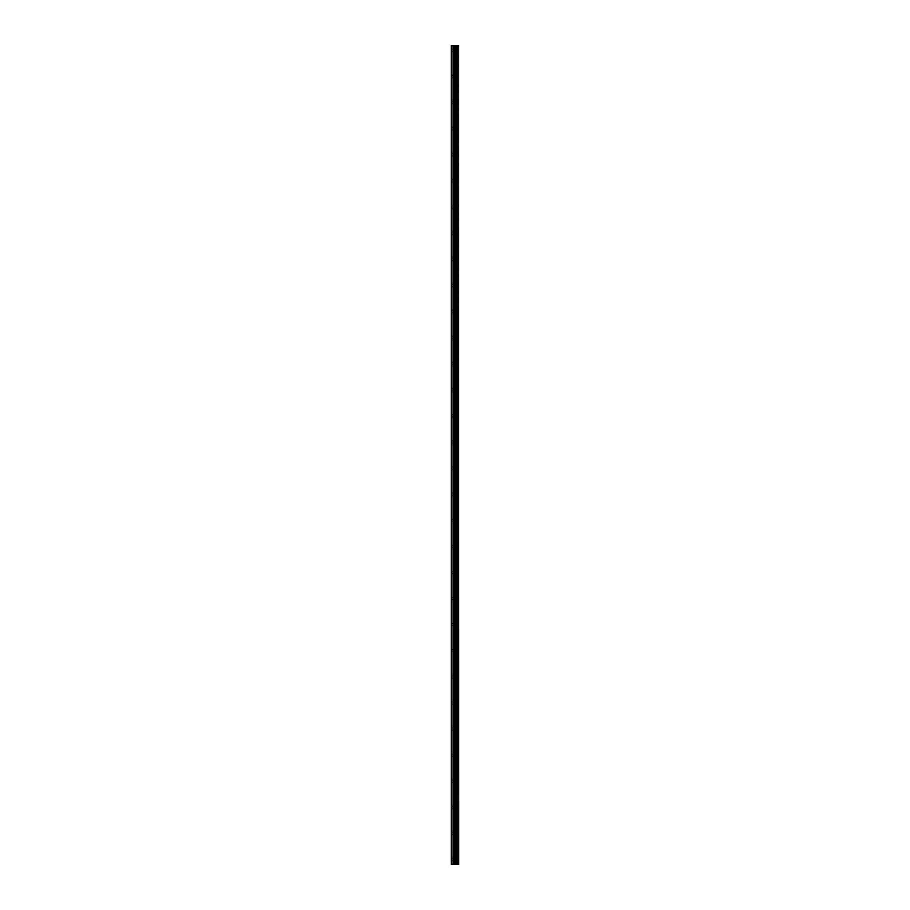 <?xml version="1.0" encoding="UTF-8"?>
<svg xmlns="http://www.w3.org/2000/svg" width="910" height="910" viewBox="0 0 910 910"><rect width="100%" height="100%" fill="white"/><g stroke="black" fill="none" stroke-linecap="round" stroke-linejoin="round"><path stroke-width="0.68" stroke-dasharray="4.55 3.41" d="M451.405 50.391L451.405 51.54L451.405 50.391M455.819 50.391L455.819 52.188L455.819 50.391M458.754 50.391L458.754 52.188L458.754 50.391M451.405 76.497L451.405 77.634L451.405 76.497M455.819 76.497L455.819 78.294L455.819 76.497M458.754 76.497L458.754 78.294L458.754 76.497M451.405 102.603L451.405 103.74L451.405 102.603M455.819 102.603L455.819 104.4L455.819 102.603M458.754 102.603L458.754 104.4L458.754 102.603M451.405 128.708L451.405 127.559L451.405 128.708M455.819 128.708L455.819 126.911L455.819 128.708M458.754 128.708L458.754 126.911L458.754 128.708M451.405 154.814L451.405 153.665L451.405 154.814M455.819 154.814L455.819 153.017L455.819 154.814M458.754 154.814L458.754 153.017L458.754 154.814M451.405 180.908L451.405 182.057L451.405 180.908M455.819 180.908L455.819 182.705L455.819 180.908M458.754 180.908L458.754 182.705L458.754 180.908M451.405 207.014L451.405 208.162L451.405 207.014M455.819 207.014L455.819 205.216L455.819 207.014M458.754 207.014L458.754 205.216L458.754 207.014M451.405 233.119L451.405 234.257L451.405 233.119M455.819 233.119L455.819 234.917L455.819 233.119M458.754 233.119L458.754 234.917L458.754 233.119M451.405 259.225L451.405 258.076L451.405 259.225M455.819 259.225L455.819 261.022L455.819 259.225M458.754 259.225L458.754 261.022L458.754 259.225M451.405 285.33L451.405 284.182L451.405 285.33M455.819 285.33L455.819 283.533L455.819 285.33M458.754 285.33L458.754 283.533L458.754 285.33M451.405 311.425L451.405 312.574L451.405 311.425M455.819 311.425L455.819 313.222L455.819 311.425M458.754 311.425L458.754 313.222L458.754 311.425M451.405 337.53L451.405 338.679L451.405 337.53M455.819 337.53L455.819 339.328L455.819 337.53M458.754 337.53L458.754 339.328L458.754 337.53M451.405 363.636L451.405 364.785L451.405 363.636M455.819 363.636L455.819 365.433L455.819 363.636M458.754 363.636L458.754 365.433L458.754 363.636M451.405 389.742L451.405 390.879L451.405 389.742M455.819 389.742L455.819 391.539L455.819 389.742M458.754 389.742L458.754 391.539L458.754 389.742M451.405 415.847L451.405 414.698L451.405 415.847M455.819 415.847L455.819 417.644L455.819 415.847M458.754 415.847L458.754 417.644L458.754 415.847M451.405 441.953L451.405 440.804L451.405 441.953M455.819 441.953L455.819 440.156L455.819 441.953M458.754 441.953L458.754 440.156L458.754 441.953M451.405 468.047L451.405 469.196L451.405 468.047M455.819 468.047L455.819 469.844L455.819 468.047M458.754 468.047L458.754 469.844L458.754 468.047M451.405 494.153L451.405 495.302L451.405 494.153M455.819 494.153L455.819 492.355L455.819 494.153M458.754 494.153L458.754 492.355L458.754 494.153M451.405 520.258L451.405 521.396L451.405 520.258M455.819 520.258L455.819 522.056L455.819 520.258M458.754 520.258L458.754 522.056L458.754 520.258M451.405 546.364L451.405 545.215L451.405 546.364M455.819 546.364L455.819 548.161L455.819 546.364M458.754 546.364L458.754 548.161L458.754 546.364M451.405 572.47L451.405 571.321L451.405 572.47M455.819 572.47L455.819 570.672L455.819 572.47M458.754 572.47L458.754 570.672L458.754 572.47M451.405 598.575L451.405 597.426L451.405 598.575M455.819 598.575L455.819 596.778L455.819 598.575M458.754 598.575L458.754 596.778L458.754 598.575M451.405 624.669L451.405 625.818L451.405 624.669M455.819 624.669L455.819 626.467L455.819 624.669M458.754 624.669L458.754 626.467L458.754 624.669M451.405 650.775L451.405 651.924L451.405 650.775M455.819 650.775L455.819 652.572L455.819 650.775M458.754 650.775L458.754 652.572L458.754 650.775M451.405 676.881L451.405 678.018L451.405 676.881M455.819 676.881L455.819 678.678L455.819 676.881M458.754 676.881L458.754 678.678L458.754 676.881M451.405 702.986L451.405 701.837L451.405 702.986M455.819 702.986L455.819 704.784L455.819 702.986M458.754 702.986L458.754 704.784L458.754 702.986M451.405 729.092L451.405 727.943L451.405 729.092M455.819 729.092L455.819 727.295L455.819 729.092M458.754 729.092L458.754 727.295L458.754 729.092M451.405 755.186L451.405 756.335L451.405 755.186M455.819 755.186L455.819 756.983L455.819 755.186M458.754 755.186L458.754 756.983L458.754 755.186M451.405 781.292L451.405 782.441L451.405 781.292M455.819 781.292L455.819 779.495L455.819 781.292M458.754 781.292L458.754 779.495L458.754 781.292M451.405 807.397L451.405 808.535L451.405 807.397M455.819 807.397L455.819 809.195L455.819 807.397M458.754 807.397L458.754 809.195L458.754 807.397M451.405 833.503L451.405 834.641L451.405 833.503M455.819 833.503L455.819 835.3L455.819 833.503M458.754 833.503L458.754 835.3L458.754 833.503M451.405 859.609L451.405 858.46L451.405 859.609M455.819 859.609L455.819 857.812L455.819 859.609M458.754 859.609L458.754 857.812L458.754 859.609M458.458 859.609L458.458 857.812L458.458 859.609M458.458 833.503L458.458 835.3L458.458 833.503M458.458 807.397L458.458 809.195L458.458 807.397M458.458 781.292L458.458 779.495L458.458 781.292M458.458 755.186L458.458 756.983L458.458 755.186M458.458 729.092L458.458 727.295L458.458 729.092M458.458 702.986L458.458 704.784L458.458 702.986M458.458 676.881L458.458 678.678L458.458 676.881M458.458 650.775L458.458 652.572L458.458 650.775M458.458 624.669L458.458 626.467L458.458 624.669M458.458 598.575L458.458 596.778L458.458 598.575M458.458 572.47L458.458 570.672L458.458 572.47M458.458 546.364L458.458 548.161L458.458 546.364M458.458 520.258L458.458 522.056L458.458 520.258M458.458 494.153L458.458 492.355L458.458 494.153M458.458 468.047L458.458 469.844L458.458 468.047M458.458 441.953L458.458 440.156L458.458 441.953M458.458 415.847L458.458 417.644L458.458 415.847M458.458 389.742L458.458 391.539L458.458 389.742M458.458 363.636L458.458 365.433L458.458 363.636M458.458 337.53L458.458 339.328L458.458 337.53M458.458 311.425L458.458 313.222L458.458 311.425M458.458 285.33L458.458 283.533L458.458 285.33M458.458 259.225L458.458 261.022L458.458 259.225M458.458 233.119L458.458 234.917L458.458 233.119M458.458 207.014L458.458 205.216L458.458 207.014M458.458 180.908L458.458 182.705L458.458 180.908M458.458 154.814L458.458 153.017L458.458 154.814M458.458 128.708L458.458 126.911L458.458 128.708M458.458 102.603L458.458 104.4L458.458 102.603M458.458 76.497L458.458 78.294L458.458 76.497M458.458 50.391L458.458 52.188L458.458 50.391M455.637 864.5L454.261 864.5L455.637 864.5M454.261 864.5L455.569 864.5L454.261 864.5M451.838 864.5L451.838 45.5L451.246 45.5L451.246 864.5L451.246 45.5L451.246 864.5L453.328 864.5L453.328 45.5L458.754 45.5L458.754 864.5L458.549 45.5M458.549 864.5L453.328 864.5M455.637 45.5L455.046 45.5L455.637 45.5M454.943 45.5L454.363 45.5L454.943 45.5M454.261 45.5L455.728 45.5L454.261 45.5M451.838 45.5L453.328 45.5M456.285 864.5L456.285 45.5M456.342 864.5L456.342 45.5M457.798 864.5L457.798 45.5M457.889 864.5L457.889 45.5M451.405 864.5L451.405 45.5L451.405 864.5M453.68 864.5L453.68 45.5M454.534 864.5L454.534 45.5M454.875 864.5L454.875 45.5M455.683 864.5L455.683 45.5M456.024 864.5L456.024 45.5M456.957 864.5L456.957 45.5M457.048 864.5L457.048 45.5M458.606 864.5L458.606 45.5M451.405 51.54L455.819 51.54M451.405 77.634L455.819 77.634M451.405 103.74L455.819 103.74M451.405 129.846L455.819 129.846M451.405 155.951L455.819 155.951M451.405 182.057L455.819 182.057M451.405 208.162L455.819 208.162M451.405 234.257L455.819 234.257M451.405 260.362L455.819 260.362M451.405 286.468L455.819 286.468M451.405 312.574L455.819 312.574M451.405 338.679L455.819 338.679M451.405 364.785L455.819 364.785M451.405 390.879L455.819 390.879M451.405 416.985L455.819 416.985M451.405 443.09L455.819 443.09M451.405 469.196L455.819 469.196M451.405 495.302L455.819 495.302M451.405 521.396L455.819 521.396M451.405 547.501L455.819 547.501M451.405 573.607L455.819 573.607M451.405 599.713L455.819 599.713M451.405 625.818L455.819 625.818M451.405 651.924L455.819 651.924M451.405 678.018L455.819 678.018M451.405 704.124L455.819 704.124M451.405 730.23L455.819 730.23M451.405 756.335L455.819 756.335M451.405 782.441L455.819 782.441M451.405 808.535L455.819 808.535M451.405 834.641L455.819 834.641M451.405 860.746L455.819 860.746M455.819 861.395L458.458 861.395M455.819 835.3L458.458 835.3M455.819 809.195L458.458 809.195M455.819 783.089L458.458 783.089M455.819 756.983L458.458 756.983M455.819 730.878L458.458 730.878M455.819 704.784L458.458 704.784M455.819 678.678L458.458 678.678M455.819 652.572L458.458 652.572M455.819 626.467L458.458 626.467M455.819 600.361L458.458 600.361M455.819 574.255L458.458 574.255M455.819 548.161L458.458 548.161M455.819 522.056L458.458 522.056M455.819 495.95L458.458 495.95M455.819 469.844L458.458 469.844M455.819 443.739L458.458 443.739M455.819 417.644L458.458 417.644M455.819 391.539L458.458 391.539M455.819 365.433L458.458 365.433M455.819 339.328L458.458 339.328M455.819 313.222L458.458 313.222M455.819 287.116L458.458 287.116M455.819 261.022L458.458 261.022M455.819 234.917L458.458 234.917M455.819 208.811L458.458 208.811M455.819 182.705L458.458 182.705M455.819 156.6L458.458 156.6M455.819 130.505L458.458 130.505M455.819 104.4L458.458 104.4M455.819 78.294L458.458 78.294M455.819 52.188L458.458 52.188M455.819 48.605L458.458 48.605M455.819 74.7L458.458 74.7M455.819 100.805L458.458 100.805M455.819 126.911L458.458 126.911M455.819 153.017L458.458 153.017M455.819 179.122L458.458 179.122M455.819 205.216L458.458 205.216M455.819 231.322L458.458 231.322M455.819 257.428L458.458 257.428M455.819 283.533L458.458 283.533M455.819 309.639L458.458 309.639M455.819 335.745L458.458 335.745M455.819 361.839L458.458 361.839M455.819 387.944L458.458 387.944M455.819 414.05L458.458 414.05M455.819 440.156L458.458 440.156M455.819 466.261L458.458 466.261M455.819 492.355L458.458 492.355M455.819 518.461L458.458 518.461M455.819 544.567L458.458 544.567M455.819 570.672L458.458 570.672M455.819 596.778L458.458 596.778M455.819 622.884L458.458 622.884M455.819 648.978L458.458 648.978M455.819 675.083L458.458 675.083M455.819 701.189L458.458 701.189M455.819 727.295L458.458 727.295M455.819 753.4L458.458 753.4M455.819 779.495L458.458 779.495M455.819 805.6L458.458 805.6M455.819 831.706L458.458 831.706M455.819 857.812L458.458 857.812M451.405 858.46L455.819 858.46M451.405 832.366L455.819 832.366M451.405 806.26L455.819 806.26M451.405 780.154L455.819 780.154M451.405 754.049L455.819 754.049M451.405 727.943L455.819 727.943M451.405 701.837L455.819 701.837M451.405 675.743L455.819 675.743M451.405 649.638L455.819 649.638M451.405 623.532L455.819 623.532M451.405 597.426L455.819 597.426M451.405 571.321L455.819 571.321M451.405 545.215L455.819 545.215M451.405 519.121L455.819 519.121M451.405 493.015L455.819 493.015M451.405 466.91L455.819 466.91M451.405 440.804L455.819 440.804M451.405 414.698L455.819 414.698M451.405 388.604L455.819 388.604M451.405 362.498L455.819 362.498M451.405 336.393L455.819 336.393M451.405 310.287L455.819 310.287M451.405 284.182L455.819 284.182M451.405 258.076L455.819 258.076M451.405 231.982L455.819 231.982M451.405 205.876L455.819 205.876M451.405 179.77L455.819 179.77M451.405 153.665L455.819 153.665M451.405 127.559L455.819 127.559M451.405 101.465L455.819 101.465M451.405 75.359L455.819 75.359M451.405 49.254L455.819 49.254"/><path stroke-width="1.36" d="M458.606 45.5L458.754 864.5L458.606 45.5L451.246 45.5L451.246 864.5L451.838 864.5L451.838 45.5M451.838 864.5L458.606 864.5M458.549 864.5L458.549 45.5M457.889 864.5L457.889 45.5M457.798 864.5L457.798 45.5M456.342 864.5L456.342 45.5M456.285 864.5L456.285 45.5M457.048 864.5L457.048 45.5M456.957 864.5L456.957 45.5M456.024 864.5L456.024 45.5M455.683 864.5L455.683 45.5M454.875 864.5L454.875 45.5M454.534 864.5L454.534 45.5M453.68 864.5L453.68 45.5M453.328 864.5L453.328 45.5"/></g></svg>
